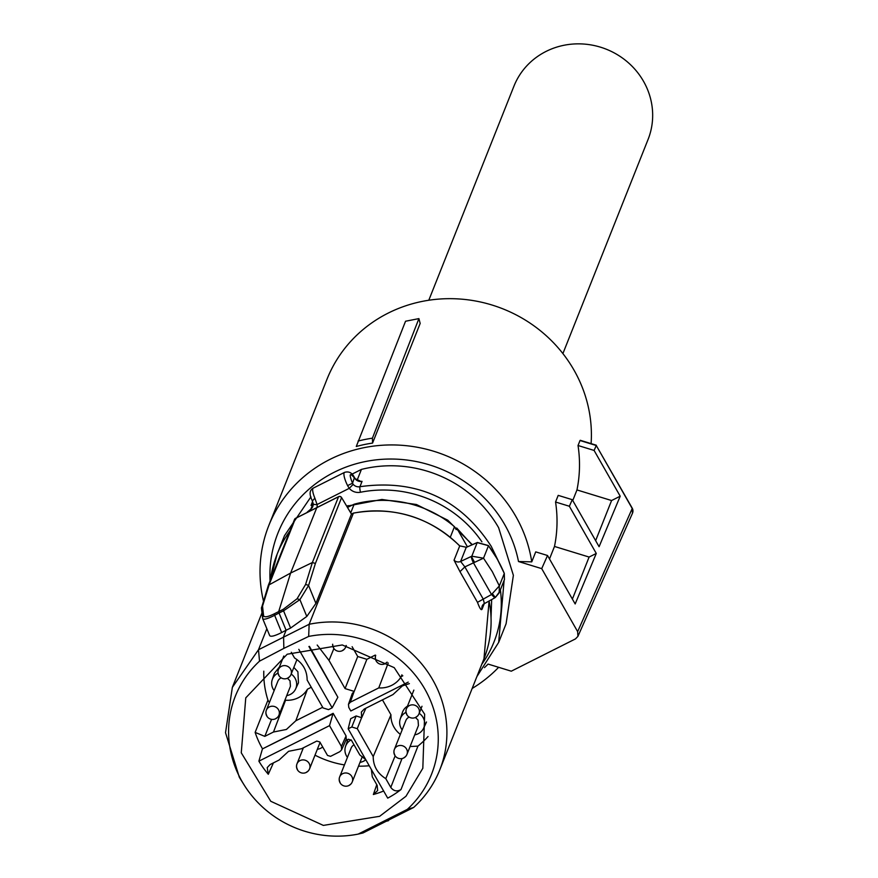 <?xml version="1.0" encoding="UTF-8"?>
<svg xmlns="http://www.w3.org/2000/svg" width="878" height="878" viewBox="0 0 878 878"><rect width="100%" height="100%" fill="white"/><g stroke="black" fill="none" stroke-linecap="round" stroke-linejoin="round"><path stroke-width="1.32" d="M357.105 480.255L361.429 469.412L351.826 474.241M312.579 501.503L311.031 505.399L312.173 504.466M361.429 469.412A119.232 113.064 21.7 0 1 498.627 527.711L513.378 575.331L506.09 623.764L498.682 642.378L476.919 676.499M359.003 481.298L362.054 481.374A6.761 6.42 21.7 0 1 355.327 479.026L354.569 478.071C349.532 472.166 348.851 473.89 352.517 483.24L353.208 484.349L349.257 488.333L347.578 485.589L352.517 483.24L354.438 477.577L355.338 478.762A4.511 0.702 139.6 0 1 355.327 479.026M270.402 580.106A119.232 113.064 21.7 0 1 277.108 554.237L284.516 535.624L310.933 496.849M312.48 500.811L314.884 498.188A13.532 3.282 63.3 0 1 312.842 488.662A13.532 3.282 63.3 0 1 313.325 488.08C309.451 490.154 309.089 494.325 312.228 500.581L313.139 503.752A4.511 1.273 -7.1 0 1 313.161 503.555L312.239 500.603M314.884 498.188L317.079 504.532L349.257 488.333A11.271 10.69 21.7 0 0 360.463 492.251A4.511 0.812 -101.2 0 1 359.936 486.697L362.054 481.374M353.966 477.204L354.427 477.555C352.232 472.825 348.961 471.091 344.593 472.353A13.532 3.282 63.3 0 0 344.11 472.935A13.532 3.282 63.3 0 0 347.578 485.589M472.298 544.678L447.736 520.171L416.457 504.521L381.941 499.461L346.733 506.178M313.194 503.917A6.761 6.42 21.7 0 1 312.777 506.584L313.139 503.752A4.511 1.273 -7.1 0 0 317.079 504.532A11.271 10.69 21.7 0 1 317.09 506.968M347.359 507.21L348.017 505.563M350.728 512.84L354.163 504.213L347.479 507.429M471.98 544.821L456.703 528.04L456.11 529.533L454.486 526.701A105.986 100.509 21.7 0 0 354.163 504.213M491.658 599.575L491.043 617.585M450.293 537.237L454.486 526.701M467.414 546.807L456.703 528.04M358.18 834.1L407.315 809.373A105.579 100.125 21.7 0 0 424.919 689.241A105.579 100.125 21.7 0 0 308.672 636.429L309.144 624.28A111.616 105.854 21.7 0 1 366.192 627.101A111.616 105.854 21.7 0 1 432.799 679.956A111.616 105.854 21.7 0 1 439.779 769.874A111.616 105.854 21.7 0 1 413.637 807.475L362.998 832.959L358.18 834.1A105.579 100.125 21.7 0 1 245.039 786.392L239.332 777.282L225.525 732.702L232.352 687.364L258.494 649.753L309.144 624.28L353.417 513.092M459.699 545.853L466.328 547.279L459.699 545.853C429.649 516.988 394.244 506.068 353.461 513.081L353.593 513.136M477.511 542.472L466.503 547.268M488.355 545.545L477.336 542.483L466.207 547.4L460.621 561.459A5.641 5.345 21.7 0 1 454.047 560.197L459.984 571.666L464.857 566.892L483.251 599.114L484.393 603.625L494.753 597.852L491.526 594.505L499.341 585.911L499.165 592.902L495.28 597.545L499.549 591.783M484.239 603.592A5.641 5.345 21.7 0 0 482.033 609.244C481.199 610.627 479.684 608.322 477.489 602.341L491.526 594.505L473.461 562.853L483.526 558.188L488.486 545.71L477.215 542.593L471.804 556.202L483.526 558.188L492.306 571.622L499.341 585.911L504.301 573.433L497.266 559.023L488.486 545.71A135.3 128.309 21.7 0 1 497.255 559.154A135.3 128.309 21.7 0 1 504.301 573.433L504.444 579.557L499.362 592.42M281.684 632.544L286.096 630.239L279.05 613.009L274.649 615.313L281.684 632.544C274.134 636.287 270.084 637.176 269.524 635.211L262.698 618.683L261.424 608.235L268.35 585.253L290.607 573.06L317.035 507.056M338.787 496.641L295.677 518.305M351.452 514.036L341.542 497.519L351.441 514.091L315.915 603.405L306.795 616.455L290.607 628.055L283.561 610.825L279.05 613.009L278.721 611.494L290.607 573.06L312.381 562.524L315.4 563.467L308.584 585.483L315.915 603.405M261.501 607.389L262.533 606.149L269.316 584.188L295.48 518.404A2.25 2.14 -158.3 0 0 294.514 519.469A2.25 2.25 0 0 1 295.557 518.316L338.634 496.641A2.25 2.25 0 0 1 341.542 497.519L341.366 497.409M245.039 786.392A105.579 100.125 21.7 0 1 241.933 781.288A105.579 100.125 21.7 0 1 259.526 661.156L258.494 649.753L266.835 628.791M290.607 628.055L286.096 630.239L283.572 636.583L283.857 648.37L259.526 661.156M407.315 809.373L413.637 807.475M471.387 556.4L460.621 561.459L464.857 566.892L473.461 562.853A5.641 1.141 -115.1 0 1 471.387 556.4L474.471 562.205M495.313 597.402L492.624 594.022M382.984 822.159L388.559 820.645M262.533 606.149L263.576 615.61C264.168 617.629 267.746 617.025 274.32 613.799A2.25 0.582 62.4 0 0 274.649 615.313C267.11 619.067 263.115 620.098 262.643 618.386L262.698 618.672M283.232 609.321L297.06 598.763L299.914 599.641L283.561 610.825L283.232 609.321L274.32 613.799M308.584 585.483L299.914 599.641L306.795 616.455M297.06 598.763L305.588 584.485L308.485 585.297M308.672 636.429L283.857 648.37M287.194 654.22L342.277 644.957L394.222 667.642L424.667 714.253L422.823 768.294L405.965 796.269L379.647 816.31L323.345 825.408L270.753 801.274L241.263 752.797L245.763 697.856L287.194 654.22M263.576 615.61L262.467 617.761M387.703 798.124A94.813 89.907 -158.3 0 0 400.994 789.552C397.021 791.846 393.618 791.133 390.787 787.423L385.782 778.654C377.441 773.386 373.238 766.033 373.205 756.584L357.28 728.674L351.793 726.995L348.171 728.817L387.703 798.124M410.081 746.53L417.939 746.113L400.994 789.552M417.939 746.113A93.584 88.744 -158.3 0 0 428.047 736.51M263.795 671.176A93.584 88.744 -158.3 0 0 267.933 700.128L269.37 702.609M322.665 707.273L295.82 720.772L286.404 729.464L273.486 732.011L264.805 736.379L255.136 732.395L267.933 700.128M255.136 732.395A94.495 89.611 -158.3 0 0 262.511 748.868L332.927 713.935L329.535 725.634L258.889 761.171L262.27 749.483M258.889 761.171A94.813 89.907 -158.3 0 0 268.295 774.275L267.219 767.591L270.139 764.529L279.083 760.041L288.577 751.316L301.56 748.725L316.793 741.065L319.844 741.998L327.494 755.42L330.545 756.353L339.852 751.667L341.608 749.845L341.399 746.443L329.535 725.634M273.42 762.883L268.295 774.275M315.004 755.168A93.584 88.744 -158.3 0 0 344.439 764.914M358.509 766.165A93.584 88.744 -158.3 0 0 369.232 765.748M371.372 769.501L372.294 776.832L377.156 785.349L377.661 790.551L373.359 794.513L376.772 784.68M373.359 794.513A94.495 89.611 -158.3 0 0 383.642 791.012M308.913 646.493L337.854 697.231L309.44 646.384M402.815 675.797L401.257 676.587A25.133 23.838 -158.3 0 1 391.764 685.312A25.133 23.838 -158.3 0 1 378.769 687.902L350.322 702.213L348.467 704.299L352.276 693.532L354.218 691.403L345.065 688.593L329.009 660.432L333.914 648.48M317.199 645.034L329.009 660.432M341.399 746.443L346.064 735.94L333.157 713.331L262.511 748.868M346.064 735.94L346.261 739.342L341.597 749.856M365.786 759.7L359.793 754.915L351.376 740.176L348.336 739.243L345.723 740.549M351.793 726.995L356.15 715.954L350.684 718.698L348.171 728.817M356.15 715.954L361.681 717.721L361.352 712.058L364.26 709.018L392.971 694.575L402.387 685.894L409.378 683.622M352.122 646.702L357.719 656.503L366.861 659.312L375.246 655.087M348.467 704.299L348.775 707.427L350.805 710.982L408.215 682.107M382.446 699.865L390.962 714.791A23.904 22.663 -158.3 0 0 400.357 734.381M407.469 706.164A12.961 12.292 -158.3 0 0 402.409 712.497L400.247 718.928A12.588 11.941 21.7 0 1 406.02 712.31M419.19 713.298A12.588 11.941 21.7 0 1 423.075 717.513A12.588 11.941 21.7 0 1 423.613 728.224L426.467 722.067A12.961 12.292 -158.3 0 0 426.499 721.99M347.897 739.463A12.961 12.292 -158.3 0 0 347.688 740.022L345.526 746.454A12.588 11.941 21.7 0 1 351.189 739.891M332.927 713.935L333.157 713.331M284.724 700.622L285.569 700.205A23.904 22.663 -158.3 0 0 298.257 697.769A23.904 22.663 -158.3 0 0 307.454 689.197L311.262 687.276M293.834 667.412L297.905 671.791L298.465 682.821L295.612 688.989A12.588 11.941 21.7 0 1 286.722 695.617M274.145 690.613A12.588 11.941 21.7 0 1 273.245 689.252A12.588 11.941 21.7 0 1 272.235 679.693L274.397 673.25L279.467 666.929M291.298 652.288L294.547 657.973C302.899 663.241 307.091 670.594 307.135 680.033L323.049 707.942L328.537 709.633L332.158 707.811L298.816 649.336M337.854 697.231L332.158 707.811M378.769 687.902L388.23 662.978M295.82 720.772L307.454 689.197M273.486 732.011L285.569 700.205M373.205 756.584L390.962 714.791M401.257 676.587L401.904 674.831M385.782 778.654L395.155 755.859M402.157 729.859A12.588 11.941 21.7 0 1 401.246 728.488A12.588 11.941 21.7 0 1 400.247 718.928M423.613 728.224A12.588 11.941 21.7 0 1 414.723 734.853M347.436 757.385A12.588 11.941 21.7 0 1 346.536 756.013A12.588 11.941 21.7 0 1 345.526 746.454M365.819 759.755A12.588 11.941 21.7 0 1 360.013 762.378M322.709 747.024A12.588 11.941 21.7 0 1 317.342 749.307M291.189 674.063A12.588 11.941 21.7 0 1 295.063 678.266A12.588 11.941 21.7 0 1 295.612 688.989M272.235 679.693A12.588 11.941 21.7 0 1 278.008 673.075M263.466 601.024A137.55 130.438 21.7 0 1 268.811 525.527A137.55 130.438 21.7 0 1 329.909 459.413A137.55 130.438 21.7 0 1 531.75 561.854L535.723 551.878L547.532 555.5L575.167 603.954L596.283 553.447L589.105 557.058L554.49 546.445L549.507 558.968M268.811 525.527L326.989 379.263A137.55 130.438 21.7 0 1 388.087 313.15A137.55 130.438 21.7 0 1 527.777 321.622A137.55 130.438 21.7 0 1 591.103 443.62M596.283 553.447L569.361 506.255L555.554 502.018A137.55 130.438 21.7 0 1 554.49 546.445M555.554 502.018L558.199 495.368L572.269 499.681L569.361 506.255M572.752 500.526L576.967 489.935L611.582 500.537L595.635 540.639M578.031 445.508L594.099 450.436L596.272 445.519L580.018 440.526L578.031 445.508A137.55 130.438 21.7 0 1 576.967 489.935M580.018 440.526L580.577 440.701M498.638 667.302A137.55 130.438 21.7 0 1 472.166 688.451M372.568 443.083L420.167 323.422L418.905 318.604L405.537 321.238L356.281 446.485A137.55 130.438 21.7 0 1 372.568 443.083L372.415 438.177L418.905 318.604M270.04 581.016A126.278 119.748 21.7 0 1 334.057 472.32A126.278 119.748 21.7 0 1 518.503 561.525L541.715 568.637L547.532 555.5M531.75 561.854L518.503 561.525M572.39 599.081L589.105 557.058M594.099 450.436L620.208 496.202L599.092 546.709L572.269 499.681M620.208 496.202L611.582 500.537M596.272 445.519L632.226 508.164A5.641 1.152 150.3 0 1 632.215 508.505L596.272 445.519M541.715 568.637L577.647 631.633L577.922 636.352L575.496 638.888L511.292 671.187L488.08 664.075A126.278 119.748 21.7 0 1 484.447 667.631M358.07 441.063A140.963 133.675 21.7 0 1 372.415 438.177M577.922 636.363L632.478 513.246L632.204 508.516A5.641 1.152 150.3 0 1 632.204 508.516L577.647 631.633M394.793 754.871A6.761 6.42 21.7 0 1 397.383 746.168A6.761 6.42 21.7 0 1 406.942 754.421L418.444 725.502L418.027 720.048L415.47 717.491M409.203 717.096L408.885 717.249A6.761 6.42 21.7 0 0 405.877 720.498L394.376 749.417A6.761 6.761 0 0 0 403.704 757.966A6.761 6.761 0 0 0 406.942 754.421A6.761 6.42 21.7 0 1 403.935 757.67M266.791 715.625A6.761 6.42 21.7 0 1 266.363 710.181L277.865 681.262A6.761 6.42 21.7 0 1 280.872 678.003L281.19 677.86M287.457 678.255L290.014 680.812L290.442 686.256L278.941 715.175A6.761 6.42 21.7 0 1 275.933 718.434M340.082 782.397A6.761 6.42 21.7 0 1 339.654 776.942L351.156 748.023A6.761 6.42 21.7 0 1 354.043 744.84M562.897 353.582L648.063 139.47A72.161 68.429 -158.3 0 0 643.541 81.336A72.161 68.429 -158.3 0 0 575.661 43.9A72.161 68.429 -158.3 0 0 513.959 86.132L428.793 300.243M353.208 484.349A6.761 6.42 21.7 0 0 359.936 486.697C416.479 478.828 460.237 498.704 491.23 546.325L498.089 560.493M270.38 580.149L277.108 554.237A119.232 113.064 21.7 0 1 289.992 530.839M307.201 512.159A119.232 113.064 21.7 0 1 310.867 509.141L312.974 503.829A6.761 6.42 -158.3 0 0 313.128 503.709M311.031 505.399A119.232 113.064 21.7 0 1 312.974 503.829A4.511 1.251 51.7 0 1 313.095 503.654A4.511 1.251 51.7 0 0 313.095 503.654L311.284 505.124M504.104 580.501L498.682 642.378L476.897 676.576M360.463 492.251A114.722 108.795 21.7 0 1 481.912 541.825M310.966 510.184A4.511 1.251 -128.3 0 1 310.867 509.141A6.761 6.42 21.7 0 0 312.777 506.584M500.394 589.829A114.722 108.795 21.7 0 1 481.802 664.24M454.047 560.197L459.699 545.984A111.616 105.854 -158.3 0 0 410.366 516.012A111.616 105.854 -158.3 0 0 353.329 513.191L351.441 514.091M489.101 601.002L483.965 658.785A111.616 105.854 -158.3 0 0 489.068 601.024M482.033 609.244L484.228 603.724M477.489 602.341L459.984 571.666M315.4 563.467L341.553 497.694A2.25 2.14 -158.3 0 0 338.546 496.739L312.381 562.524L305.588 584.485M390.787 787.423L402.014 758.548M264.805 736.379L271.587 719.356M350.322 702.213L354.13 691.447M366.861 659.312L354.218 691.403M357.719 656.503L345.065 688.593M357.28 728.674L361.637 717.633M365.906 708.195L361.681 717.721M631.93 508.011A5.641 1.152 150.3 0 1 632.226 508.164A5.641 5.641 0 0 1 632.478 513.246M346.086 645.517A6.761 6.42 21.7 0 1 342.694 650.302M333.552 647.492A6.761 6.42 21.7 0 1 332.696 644.232M406.843 714.264A6.761 6.42 21.7 0 1 409.422 705.561A6.761 6.42 21.7 0 1 418.993 713.814A6.761 6.42 21.7 0 1 415.985 717.063M376.223 660.574A6.761 6.42 21.7 0 1 375.718 655.328A6.761 6.761 0 0 0 387.088 662.177M387.055 662.144A6.761 6.42 21.7 0 1 385.365 663.384M278.831 675.017A6.761 6.42 21.7 0 1 281.421 666.325A6.761 6.42 21.7 0 1 290.98 674.578A6.761 6.42 21.7 0 1 287.984 677.827M266.363 710.181A6.761 6.42 21.7 0 1 278.513 709.731A6.761 6.42 21.7 0 1 278.941 715.175A6.761 6.761 0 0 1 266.78 716.031A6.761 6.761 0 0 1 266.363 710.181M297.412 769.315A6.761 6.42 21.7 0 1 299.991 760.611A6.761 6.42 21.7 0 1 309.561 768.865A6.761 6.42 21.7 0 1 306.554 772.113M362.318 756.584L352.232 781.947A6.761 6.761 0 0 1 340.071 782.792A6.761 6.761 0 0 1 339.654 776.942A6.761 6.42 21.7 0 1 351.804 776.492A6.761 6.42 21.7 0 1 349.224 785.195M355.338 478.762L360.628 481.309M313.325 488.08L344.593 472.353M353.384 513.114L351.441 514.036M439.779 769.874L483.965 658.785M232.352 687.364L261.94 612.976M482.22 606.029L484.393 603.625M268.35 585.253L294.514 519.469M596.294 445.212L580.27 440.295M332.652 644.232A6.761 6.761 0 0 0 345.702 647.042L346.294 645.549M413.856 690.108L406.415 708.809A6.761 6.761 0 0 0 415.744 717.359A6.761 6.761 0 0 0 418.993 713.814L421.989 706.263M283.803 656.02L278.414 669.574A6.761 6.761 0 0 0 287.743 678.112A6.761 6.761 0 0 0 290.98 674.578L296.951 659.565M303.371 747.815L296.983 763.86A6.761 6.761 0 0 0 306.312 772.41A6.761 6.761 0 0 0 309.561 768.865L320.075 742.415"/></g></svg>
